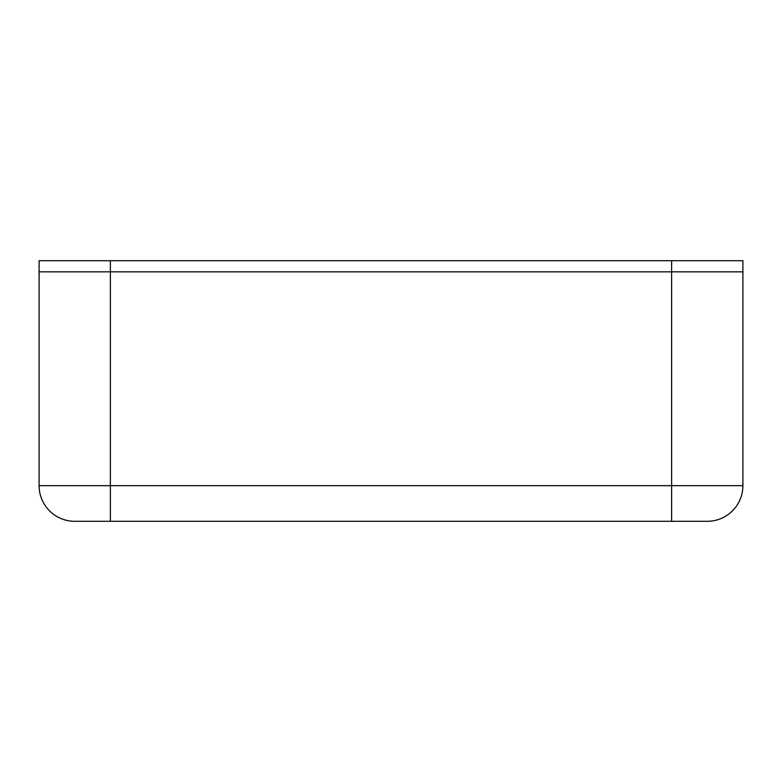 <?xml version="1.0" encoding="UTF-8"?>
<svg xmlns="http://www.w3.org/2000/svg" width="782" height="782" viewBox="0 0 782 782"><rect width="100%" height="100%" fill="white"/><g stroke="black" fill="none" stroke-linecap="round" stroke-linejoin="round"><path stroke-width="1.17" d="M671.63 260.709L671.63 271.843L110.37 271.843L110.37 485.661L671.63 485.661L671.63 271.843L742.9 271.843L742.9 485.661A35.64 35.64 0 0 1 707.26 521.291L74.74 521.291A35.64 35.64 0 0 1 39.1 485.661L39.1 271.843L742.9 271.843L742.9 260.709L110.37 260.709L110.37 271.843L39.1 271.843L39.1 260.709L110.37 260.709M742.9 485.661A35.64 35.64 0 0 1 707.26 521.291A35.64 35.64 0 0 0 742.9 485.661L671.63 485.661L671.63 521.291M74.74 521.291A35.64 35.64 0 0 1 39.1 485.661L110.37 485.661L110.37 521.291"/></g></svg>
